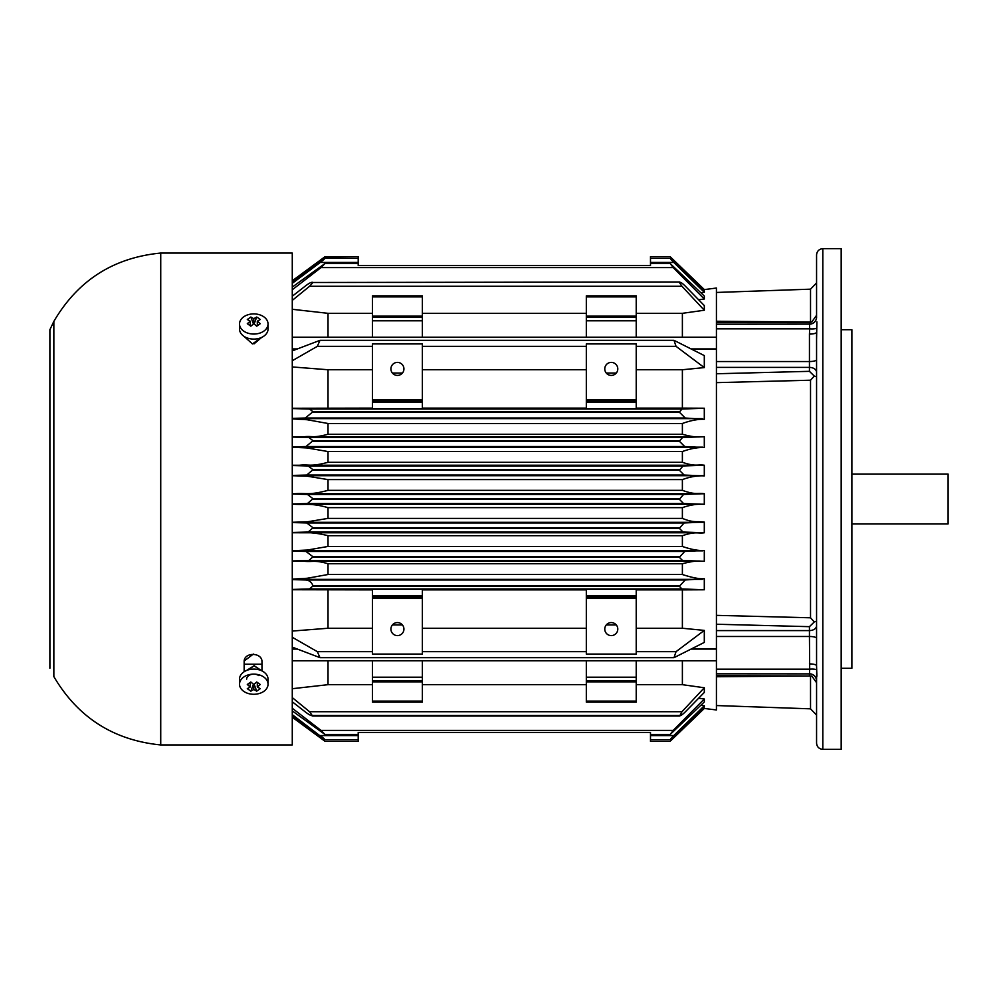 <?xml version="1.0" encoding="UTF-8"?>
<svg xmlns="http://www.w3.org/2000/svg" width="998" height="998" viewBox="0 0 998 998"><rect width="100%" height="100%" fill="white"/><g stroke="black" fill="none" stroke-linecap="round" stroke-linejoin="round"><path stroke-width="1.5" d="M250.249 686.998L247.304 688.657L250.835 691.152L253.779 689.493L256.723 691.152L260.253 688.657L257.309 686.998L260.253 684.491L256.723 681.996L253.779 684.503L250.835 681.996L247.304 684.491L250.249 686.998L250.249 682.42M263.859 677.081A14.259 10.08 180 0 0 248.327 674.885A14.259 10.08 180 0 0 239.52 684.204A14.259 10.08 180 0 0 253.779 694.284A14.259 10.08 180 0 0 268.038 684.204A14.259 10.08 180 0 0 263.859 677.081M257.309 686.998L257.309 682.42M253.43 684.229L250.835 691.152M253.779 684.503L253.779 689.493M256.723 691.152L254.128 684.229M268.038 684.204L268.038 679.164A14.259 10.08 180 0 0 263.859 672.041A14.259 10.08 180 0 0 248.327 669.845A14.259 10.08 180 0 0 239.52 679.164L239.52 684.204M246.643 679.164A7.123 5.04 -0 0 1 251.047 674.511A7.123 5.04 -0 0 1 258.819 675.596M851.868 474.05L948.1 474.05L948.1 523.95L851.868 523.95M160.74 744.932L160.74 253.068L292.277 253.068L292.277 744.932L160.503 744.932C113.41 740.167 77.869 717.4 53.855 676.607L53.855 321.393L49.9 329.702L49.9 668.298M261.663 337.411L252.432 343.923L244.148 336.451M244.148 671.729L244.148 661.025C244.772 651.856 262.025 652.492 261.975 661.524L261.975 670.918M253.392 654.052L244.148 661.025M254.003 343.898L261.638 337.424M402.431 373.052L392.401 373.052M636.225 346.343L676.045 346.343L674.012 340.343L704.301 355.587L704.301 367.601L682.383 369.747L682.383 408.107L704.301 408.219L704.301 419.285L685.277 418.025L679.351 412.162L681.958 409.055L704.301 408.219M292.277 350.872L319.996 340.33L317.327 346.343L372.466 346.343M422.366 346.343L586.325 346.343M704.301 419.285C697.964 419.073 690.653 420.482 682.383 423.489L682.383 434.267C691.015 436.625 697.315 437.448 701.307 436.712L704.301 436.725L704.301 447.553C697.876 447.241 690.566 448.564 682.383 451.545L682.383 462.311C696.192 466.927 696.816 464.257 704.301 465.23L704.301 475.896C697.465 475.497 690.154 476.732 682.383 479.601L682.383 490.355C696.305 495.295 696.766 492.575 704.301 493.698L704.301 504.302C697.477 503.79 690.167 504.901 682.383 507.645L682.383 518.399C694.571 523.289 696.255 520.881 704.301 522.104L704.301 532.77C697.24 533.73 696.404 531.048 682.383 535.689L682.383 546.455C691.427 549.561 698.737 550.884 704.301 550.447L704.301 561.275L701.307 561.288C698.051 560.514 691.739 561.338 682.383 563.733L682.383 574.511C692.475 577.755 699.785 579.152 704.301 578.715L704.301 589.781L682.383 589.893L682.383 628.253L704.301 630.399L704.301 642.413L673.999 657.67L676.045 651.657L704.301 630.399M704.301 532.77L683.044 532.034L679.351 528.304L684.154 522.94L704.301 522.104M292.277 522.291L307.309 521.804L328.018 518.399L682.383 518.399M292.277 522.565L306.71 522.94L312.998 527.742L308.157 532.034L292.277 532.458M312.96 282.459L309.58 286.276L292.277 300.398M292.277 296.219L305.251 286.114C309.268 282.983 311.838 281.773 312.96 282.484L679.713 282.035M679.713 281.985L312.96 282.484M372.466 369.747L328.018 369.747L292.277 366.94M292.277 408.257L372.466 408.107M328.018 369.747L328.018 408.107M704.301 292.277L673.775 262.424C668.959 257.359 669.309 257.359 674.835 262.424L704.301 290.842L704.301 292.277L700.92 292.713M811.761 675.995L716.427 675.746L716.427 288.035L703.178 289.744M704.301 289.607L674.311 260.728C669.072 255.65 669.072 255.65 674.311 260.728L673.026 260.728M682.383 423.489L328.018 423.489L307.159 419.734L292.277 418.886M716.427 705.549L810.526 708.83L816.564 715.079L816.564 743.098L816.564 680.998A7.123 7.123 0 0 0 809.44 673.875L716.427 673.812L716.427 709.965L704.301 708.455L670.768 740.703M704.301 299.013L673.238 267.601L670.219 263.547L704.301 296.044L704.301 299.013L698.662 299.762M679.376 282.484C680.137 281.735 682.096 282.945 685.277 286.114L704.301 305.55L704.301 310.241L682.383 313.322L682.383 337.187M682.383 660.813L682.383 684.678L704.301 687.759L704.301 692.45L685.277 711.886C681.996 715.104 680.025 716.315 679.351 715.516M698.662 698.238L704.301 698.987L704.301 701.956L670.219 734.453L673.238 730.399L704.301 698.987M700.92 705.287L704.301 705.723L704.301 707.158L674.985 735.426C669.321 740.641 668.91 740.691 673.775 735.576L704.301 705.723M703.178 708.256L704.301 708.455M292.277 408.556L309.58 409.055L312.998 411.725L305.251 418.025L292.277 418.374M636.225 408.107L682.383 408.107M586.325 408.718L636.225 408.718L636.225 343.911L586.325 343.911L586.325 408.718M422.366 408.107L586.325 408.107M372.466 408.718L422.366 408.718L422.366 343.911L372.466 343.911L372.466 408.718M317.327 346.343L292.277 360.727M604.776 368.898A6.499 6.499 0 0 1 614.531 363.272A6.499 6.499 0 0 1 614.531 374.537A6.499 6.499 0 0 1 604.776 368.898M586.325 369.747L422.366 369.747M390.917 368.898A6.499 6.499 0 0 1 400.672 363.272A6.499 6.499 0 0 1 400.672 374.537A6.499 6.499 0 0 1 390.917 368.898M422.366 400.984L372.466 400.984M636.225 400.984L586.325 400.984M682.383 369.747L636.225 369.747M704.301 367.601L676.045 346.343M372.466 313.322L328.018 313.322L292.277 309.293M328.018 313.322L328.018 337.187M586.325 313.322L422.366 313.322M682.383 313.322L636.225 313.322M704.301 310.241L681.958 286.276L679.376 282.459M636.225 337.187L636.225 295.832L586.325 295.832L586.325 337.187M636.225 317.227L586.325 317.227M422.366 337.187L422.366 295.832L372.466 295.832L372.466 337.187M422.366 317.227L372.466 317.227M292.277 287.087L324.949 263.547L321.007 267.601L292.277 289.757M704.301 289.545L670.095 256.623L650.484 256.623L650.484 265.543L358.207 265.543L358.207 256.623L324.562 257.035M292.277 282.047L318.911 262.424C326.022 257.447 326.471 257.447 320.296 262.424L292.277 283.357M650.484 262.424L673.775 262.424C668.959 257.359 669.309 257.359 674.835 262.424M358.207 258.345L325.074 258.345L320.296 262.424L358.207 262.424M321.281 260.728L319.597 260.728C326.309 255.75 326.309 255.75 319.597 260.728L292.277 280.825M673.026 737.273L674.311 737.273C669.072 742.35 669.072 742.35 674.311 737.273L704.301 708.393M292.277 717.225L325.111 741.377L358.207 741.377L358.207 732.457L650.484 732.457L650.484 741.377L670.095 741.377M674.286 737.297L672.103 739.418M674.985 735.426C669.321 740.641 668.91 740.691 673.775 735.576L650.484 735.576M292.277 714.643L325.074 739.655L358.207 739.655M292.277 708.243L321.007 730.399L324.936 734.453L292.277 710.913M312.998 715.516C311.912 716.227 309.33 715.017 305.251 711.886L292.277 701.781M292.277 697.602L309.58 711.724L312.574 716.015L679.663 716.015L681.958 711.724L704.301 687.759M292.277 688.707L328.018 684.678L372.466 684.678M636.225 684.678L682.383 684.678M422.366 684.678L586.325 684.678M328.018 660.813L328.018 684.678M372.466 660.813L372.466 702.168L422.366 702.168L422.366 660.813M422.366 680.773L372.466 680.773M390.917 680.773L403.928 680.773M586.325 660.813L586.325 702.168L636.225 702.168L636.225 660.813M636.225 680.773L586.325 680.773M604.776 680.773L617.774 680.773M292.277 637.273L317.327 651.657L319.984 657.657L292.277 647.128M636.225 651.657L676.045 651.657M636.225 628.253L682.383 628.253M636.225 595.943L636.225 589.282L586.325 589.282L586.325 654.089L636.225 654.089L636.225 595.943L586.325 595.943M682.383 589.893L636.225 589.893M372.466 589.893L292.277 589.743M422.366 589.282L372.466 589.282L372.466 654.089L422.366 654.089L422.366 589.282M586.325 589.893L422.366 589.893M704.301 589.781L681.958 588.945L679.351 586.275L685.277 579.975L704.301 578.715M292.277 579.626L305.251 579.975C308.968 580.038 311.551 581.996 312.998 585.838L309.58 588.945L292.277 589.444M292.277 631.06L328.018 628.253L372.466 628.253M328.018 589.893L328.018 628.253M317.327 651.657L372.466 651.657M422.366 651.657L586.325 651.657M604.776 629.102A6.499 6.499 0 0 1 614.531 623.463A6.499 6.499 0 0 1 614.531 634.728A6.499 6.499 0 0 1 604.776 629.102M636.225 597.016L586.325 597.016M422.366 628.253L586.325 628.253M390.917 629.102A6.499 6.499 0 0 1 400.672 623.463A6.499 6.499 0 0 1 400.672 634.728A6.499 6.499 0 0 1 390.917 629.102M422.366 597.016L372.466 597.016M402.431 624.948L392.401 624.948M616.29 624.948L606.26 624.948M292.277 579.114L307.184 578.266L328.018 574.511L682.383 574.511M682.383 563.733L328.018 563.733C314.57 559.828 312.736 562.124 304.39 561.288L292.277 561.238M328.018 563.733L328.018 574.511M704.301 561.275L682.507 560.502L679.351 557.296L684.715 551.457L704.301 550.447M292.277 551.096L305.987 551.457L312.998 556.784L308.869 560.502L292.277 560.951M292.277 550.734L307.222 550.06L328.018 546.455L682.383 546.455M682.383 535.689L328.018 535.689C317.476 533.057 307.995 532.071 299.575 532.757L292.277 532.732M328.018 535.689L328.018 546.455M682.383 507.645L328.018 507.645C310.291 502.58 303.966 505.15 294.747 504.227L292.277 504.227M328.018 507.645L328.018 518.399M704.301 504.302L683.593 503.553L679.351 499.287L683.593 494.447L704.301 493.698M292.277 494.06L307.446 494.447L312.998 498.713L307.446 503.553L292.277 503.94M292.277 493.773L294.747 493.773C306.112 492.6 307.521 495.769 328.018 490.355L682.383 490.355M682.383 479.601L328.018 479.601L307.247 476.196L292.277 475.709M328.018 479.601L328.018 490.355M704.301 475.896L684.154 475.06L679.351 470.258L683.044 465.966L704.301 465.23M292.277 465.268L299.575 465.243C309.804 464.195 309.867 467.076 328.018 462.311L682.383 462.311M682.383 451.545L328.018 451.545L306.71 447.902L292.277 447.266M328.018 451.545L328.018 462.311M704.301 447.553L684.715 446.543L679.351 441.216L682.507 437.498L704.301 436.725M292.277 436.762L304.39 436.712C312.723 435.827 312.661 438.322 328.018 434.267L682.383 434.267M292.277 437.049L308.869 437.498L312.998 440.704L305.987 446.543L292.277 446.904M328.018 423.489L328.018 434.267M292.277 465.542L308.157 465.966L312.998 469.696L306.71 475.06L292.277 475.435M312.998 715.541L679.351 715.541M358.207 735.576L320.296 735.576C326.483 740.578 325.959 740.528 318.711 735.426L292.277 715.953M292.277 717.175L319.597 737.273C326.309 742.25 326.309 742.25 319.597 737.273L321.281 737.273M616.29 373.052L606.26 373.052M841.177 329.702L851.868 329.702L851.868 668.298L841.177 668.298M822.826 248.639L841.177 248.639L841.177 749.361L822.826 749.361L822.826 248.639C819.046 249.038 816.963 251.134 816.564 254.902L816.564 317.002L816.564 254.902M816.564 368.337L816.564 376.82L814.293 376.059L810.526 380.213L716.427 382.646M716.427 615.354L810.526 617.787L814.281 621.941L816.564 621.18L814.293 621.941L809.44 626.669L716.427 624.237M716.427 321.256L811.761 322.017L816.564 315.293L816.476 316.453M816.9 321.843L816.564 339.819M816.589 330.138L816.688 327.955A7.123 1.834 -174.3 0 1 809.69 328.829L809.478 324.188A7.123 7.111 123.3 0 0 816.589 317.501L816.564 317.002A7.123 7.123 180 0 1 809.44 324.125L809.44 322.479L811.761 322.005M816.564 621.18L816.564 625.721A7.123 4.865 180 0 1 809.44 630.586L809.44 626.669M816.9 676.195L816.688 670.045L816.564 680.998M816.564 682.707L811.761 675.983L716.427 676.744M716.427 669.171L809.69 669.171L809.478 673.812A7.123 7.111 -123.3 0 1 816.589 680.499M809.44 663.907A7.123 1.846 180 0 1 816.564 665.753L816.688 670.045A7.123 1.834 174.3 0 0 809.69 669.171L809.44 636.475A7.123 1.846 180 0 1 816.564 638.321M814.281 376.059L809.44 371.331L809.44 367.401L716.427 367.401M816.564 665.753L816.564 332.247A7.123 1.846 0 0 1 809.44 334.093L809.69 328.829L716.427 328.829M809.44 324.125L716.427 324.188L716.427 322.254L809.44 322.479M250.249 321.181L247.304 323.689L250.835 326.184L253.779 323.676L256.723 326.184L260.253 323.689L257.309 321.181L260.253 319.522L258.519 318.175L256.723 317.027L253.779 318.686L250.835 317.027L247.304 319.522L250.249 321.181L250.249 325.76M263.859 316.853A14.259 10.08 0 0 0 248.327 314.657A14.259 10.08 0 0 0 239.52 323.976A14.259 10.08 0 0 0 253.779 334.056A14.259 10.08 0 0 0 268.038 323.976A14.259 10.08 0 0 0 263.859 316.853M257.309 321.181L257.309 325.76M253.779 323.676L253.779 318.686M254.128 323.951L256.723 317.027M239.52 323.976L239.52 329.016A14.259 10.08 0 0 0 253.779 339.095A14.259 10.08 0 0 0 268.038 329.016L268.038 323.976M250.835 317.027L253.43 323.951M292.277 337.187L716.427 337.187M246.581 670.456L254.128 665.691L261.738 670.793M261.975 664.231L244.148 664.231M248.252 669.87L254.128 665.753L260.016 669.932M160.74 253.068L160.503 744.932M703.191 522.303L292.277 522.303M679.351 528.304L312.998 528.304M683.044 532.034L308.157 532.034M702.18 418.624L292.277 418.624M681.958 409.055L309.58 409.055M636.225 399.911L586.325 399.911M422.366 399.911L372.466 399.911M422.366 402.057L372.466 402.057M636.225 402.057L586.325 402.057M309.58 286.276L681.958 286.276M636.225 320.782L586.325 320.782M636.225 316.154L586.325 316.154M636.225 296.905L586.325 296.905M422.366 320.782L372.466 320.782M422.366 316.154L372.466 316.154M422.366 296.905L372.466 296.905M321.007 267.601L673.238 267.601M321.007 730.399L673.238 730.399M309.58 711.724L681.958 711.724M422.366 677.218L372.466 677.218M422.366 681.846L372.466 681.846M422.366 701.095L372.466 701.095M636.225 677.218L586.325 677.218M636.225 681.846L586.325 681.846M636.225 701.095L586.325 701.095M681.958 588.945L309.58 588.945M636.225 598.089L586.325 598.089M422.366 595.943L372.466 595.943M422.366 598.089L372.466 598.089M702.18 579.376L292.277 579.376M701.307 561.288L304.39 561.288M682.507 560.502L308.869 560.502M702.679 550.834L292.277 550.834M704.189 532.757L299.575 532.757M703.69 504.227L294.747 504.227M683.593 503.553L307.446 503.553M703.69 493.773L294.747 493.773M703.191 475.697L292.277 475.697M704.189 465.243L299.575 465.243M702.679 447.166L292.277 447.166M682.507 437.498L308.869 437.498M701.307 436.712L304.39 436.712M685.277 418.025L305.251 418.025M679.351 412.162L312.998 412.162M679.351 411.725L312.998 411.725M684.715 446.543L305.987 446.543M679.351 441.216L312.998 441.216M679.351 440.704L312.998 440.704M683.044 465.966L308.157 465.966M684.154 475.06L306.71 475.06M679.351 470.258L312.998 470.258M679.351 469.696L312.998 469.696M683.593 494.447L307.446 494.447M679.351 499.287L312.998 499.287M679.351 498.713L312.998 498.713M684.154 522.94L306.71 522.94M679.351 527.742L312.998 527.742M684.715 551.457L305.987 551.457M679.351 557.296L312.998 557.296M679.351 556.784L312.998 556.784M685.277 579.975L305.251 579.975M679.351 586.275L312.998 586.275M679.351 585.838L312.998 585.838M810.526 617.787L810.526 380.213M810.526 321.393L810.526 289.171L816.564 282.921M810.526 708.83L810.526 676.607M809.44 675.521L809.44 673.875M716.427 636.475L809.44 636.475L809.44 630.586L716.427 630.586M716.427 373.763L809.44 371.331M716.427 361.538L809.44 361.538L809.44 367.401A7.123 4.865 180 0 1 816.564 372.266M809.44 334.093L809.44 361.538A7.123 1.846 180 0 0 816.564 359.692M160.503 253.068C113.335 257.721 77.794 280.488 53.855 321.393M674.012 340.343L320.146 340.343M650.484 258.345L670.12 258.345M324.949 263.547L358.207 263.547M650.484 263.547L670.219 263.547M292.277 280.775L325.111 256.623M650.484 739.655L670.12 739.655M673.862 657.657L319.984 657.657M324.936 734.453L358.207 734.453M650.484 734.453L670.219 734.453M292.277 660.813L716.427 660.813M292.277 649.062L297.154 649.062M691.452 649.062L716.427 649.062M716.427 292.451L810.526 289.171M822.826 749.361C819.021 748.987 816.938 746.891 816.564 743.098M292.277 348.938L297.154 348.938M691.452 348.938L716.427 348.938"/></g></svg>
